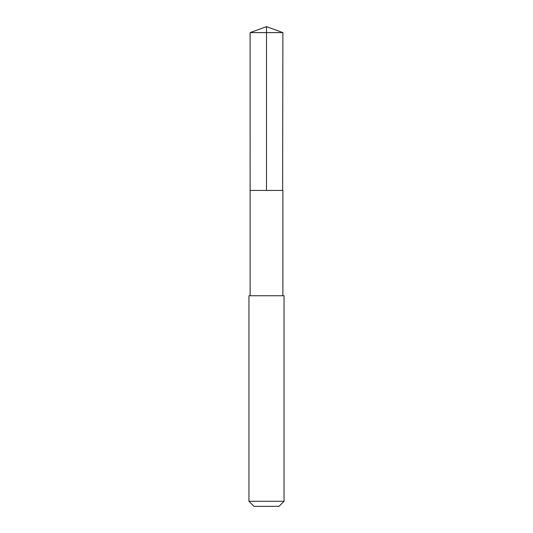 <?xml version="1.0" encoding="UTF-8"?>
<svg xmlns="http://www.w3.org/2000/svg" width="533" height="533" viewBox="0 0 533 533"><rect width="100%" height="100%" fill="white"/><g stroke="black" fill="none" stroke-linecap="round" stroke-linejoin="round"><path stroke-width="0.8" d="M282.637 190.448L282.883 32.613L250.117 32.613L250.124 190.448L282.876 190.448L282.876 295.748L250.124 295.748L250.124 190.448L282.637 190.448M284.049 295.748L248.951 295.748L248.951 501.286L284.049 501.286L284.049 295.748L282.876 295.748M284.049 501.286L278.986 506.35L254.014 506.35L248.951 501.286M266.5 190.448L266.5 26.65L250.117 32.613M266.5 26.65L282.883 32.613M250.124 295.748L248.951 295.748"/></g></svg>
